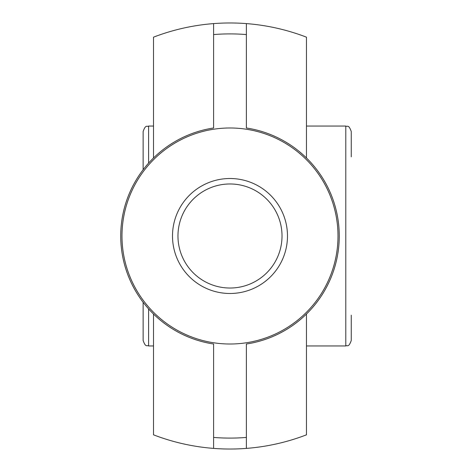 <?xml version="1.0" encoding="UTF-8"?>
<svg xmlns="http://www.w3.org/2000/svg" width="472" height="472" viewBox="0 0 472 472"><rect width="100%" height="100%" fill="white"/><g stroke="black" fill="none" stroke-linecap="round" stroke-linejoin="round"><path stroke-width="0.71" d="M306.464 314.016L306.464 434.83A213.031 213.031 0 0 1 213.604 448.4L213.604 344.011A109.244 109.244 0 0 1 213.604 127.989L213.604 23.6A213.031 213.031 0 0 1 246.378 23.6L246.378 127.989A109.244 109.244 0 0 1 246.378 344.011L246.378 448.4L246.378 344.011M246.378 127.989L246.378 23.6A213.031 213.031 0 0 1 306.464 37.17L306.464 157.984M229.994 183.974A52.026 52.026 0 0 1 275.052 262.013A52.026 52.026 0 0 1 184.935 262.013A52.026 52.026 0 0 1 229.994 183.974M229.994 178.51A57.49 57.49 0 0 0 180.204 264.745A57.49 57.49 0 0 0 279.778 264.745A57.49 57.49 0 0 0 229.994 178.51M229.994 344.011A108.011 108.011 0 0 0 337.911 231.616A108.011 108.011 0 0 0 221.232 128.343A108.011 108.011 0 0 0 122.071 240.384A108.011 108.011 0 0 0 229.994 344.011M153.518 314.016L153.518 434.83A213.031 213.031 0 0 0 213.604 448.4L213.604 344.011M213.604 127.989L213.604 23.6A213.031 213.031 0 0 0 153.518 37.17L153.518 157.984M143.14 302.269L143.14 340.489C145.736 347.958 146.987 344.908 148.603 345.952L148.603 308.877M148.603 163.123L148.603 126.048C146.987 127.092 145.736 124.042 143.14 131.511L143.14 169.731M351.257 156.828L351.257 131.511C348.566 123.965 347.315 127.08 345.793 126.048L345.793 345.952C347.315 344.92 348.566 348.035 351.257 340.489L351.257 315.172M213.604 437.432A202.099 202.099 0 0 0 246.378 437.432M246.378 34.568A202.099 202.099 0 0 0 213.604 34.568M148.603 345.952L153.518 345.952M148.603 126.048L153.518 126.048M306.464 345.952L345.793 345.952M306.464 126.048L345.793 126.048"/></g></svg>
